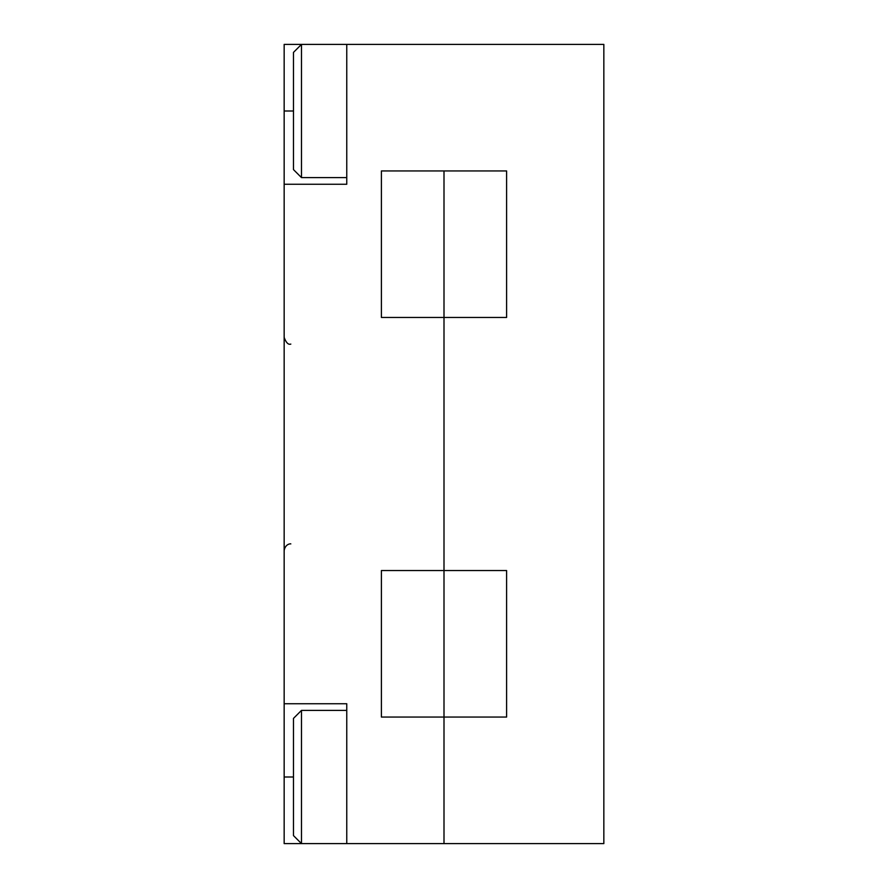 <?xml version="1.0" encoding="UTF-8"?>
<svg xmlns="http://www.w3.org/2000/svg" width="888" height="888" viewBox="0 0 888 888"><rect width="100%" height="100%" fill="white"/><g stroke="black" fill="none" stroke-linecap="round" stroke-linejoin="round"><path stroke-width="1.33" d="M293.484 111L284.16 111L284.16 44.4L301.476 44.4L293.484 52.392L293.484 169.608L301.476 177.6L346.764 177.6L346.764 44.4L603.84 44.4L603.84 843.6L444 843.6L444 717.06L381.396 717.06L381.396 570.54L506.604 570.54L506.604 717.06L444 717.06L444 570.54L444 843.6L346.764 843.6L346.764 710.4L301.476 710.4L301.476 843.6L346.764 843.6L346.764 703.74L284.16 703.74L284.16 843.6L301.476 843.6L293.484 835.608L293.484 718.392L301.476 710.4M284.16 111L284.16 184.26L346.764 184.26L346.764 44.4L301.476 44.4L301.476 177.6M506.604 170.94L506.604 317.46L381.396 317.46L381.396 170.94L506.604 170.94M444 170.94L444 317.46L444 170.94M444 570.54L444 317.46L444 570.54M284.16 184.26L284.16 703.74M293.484 777L284.16 777M290.82 344.1C288.323 344.955 286.103 342.735 284.16 337.44M290.82 543.9C291.109 543.634 285.326 543.567 284.16 550.56"/></g></svg>
